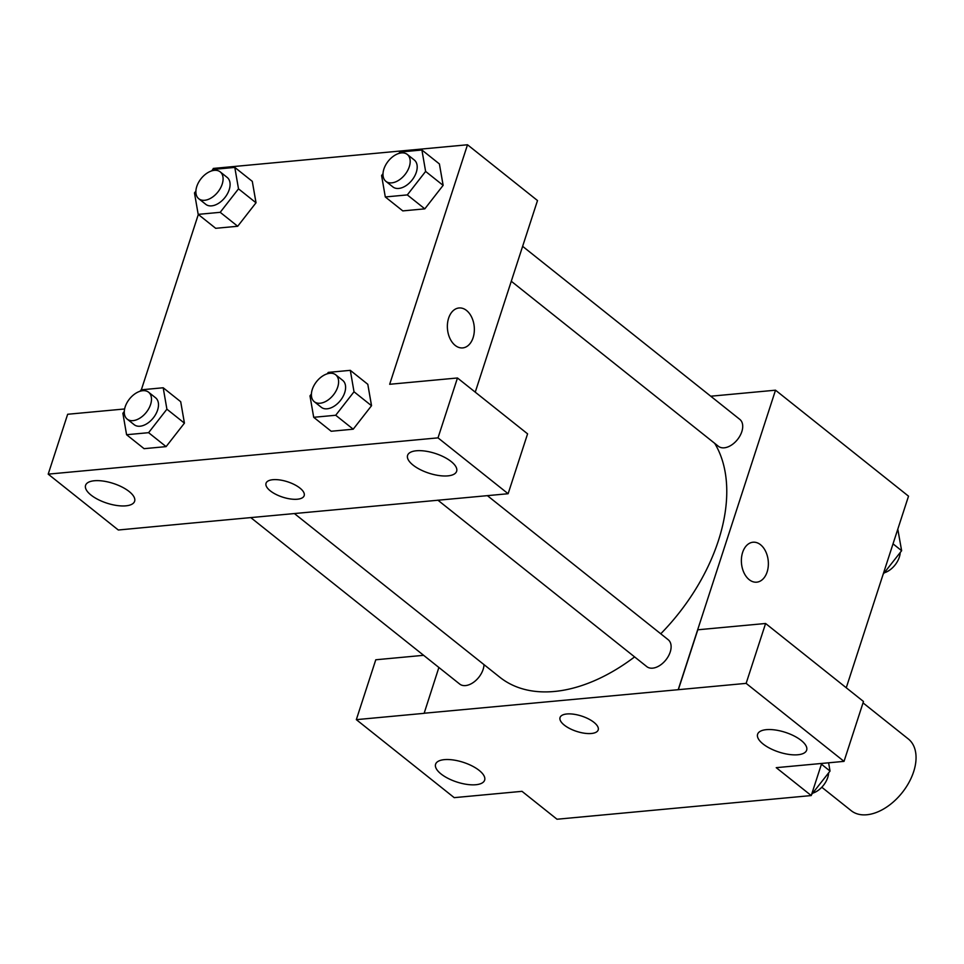 <?xml version="1.0" encoding="UTF-8"?>
<svg xmlns="http://www.w3.org/2000/svg" width="964" height="964" viewBox="0 0 964 964"><rect width="100%" height="100%" fill="white"/><g stroke="black" fill="none" stroke-linecap="round" stroke-linejoin="round"><path stroke-width="1.45" d="M821.786 787.239L851.2 810.676A45.838 28.631 -51.5 0 0 902.159 792.673A45.838 28.631 -51.5 0 0 908.341 738.978L863.033 702.876M821.677 763.44L811.242 795.565L557.011 819.231L522.006 791.336L454.213 797.65L356.331 719.65L424.124 713.336L438.885 667.474M710.745 396.216L775.514 390.191L908.522 496.171L846.259 687.766M756.728 582.172A20.051 13.436 84.7 0 0 768.224 566.639A20.051 13.436 84.7 0 0 760.536 544.732A20.051 13.436 -95.3 0 1 768.224 566.639A20.051 13.436 -95.3 0 1 756.728 582.172A20.051 13.436 -95.3 0 1 741.497 563.446A20.051 13.436 -95.3 0 1 753.017 542.226A20.051 13.436 -95.3 0 1 760.548 544.732A20.051 13.436 84.7 0 0 753.005 542.238M811.242 795.565L776.237 767.669L844.03 761.367L863.479 701.491L765.597 623.491L697.803 629.793L678.343 689.682L424.003 713.252M775.514 390.191L678.234 689.585M763.066 743.979A25.787 10.363 -162 0 0 788.974 754.426A25.787 10.363 -162 0 0 806.651 750.173A25.787 10.363 -162 0 0 785.335 732.351A25.787 10.363 -162 0 0 757.608 734.243A25.787 10.363 -162 0 0 763.066 743.979M765.597 623.491L746.136 683.368L678.343 689.682M844.03 761.367L746.136 683.368M356.331 719.65L375.779 659.774L423.63 655.315M441.042 773.959A25.787 10.363 -162 0 0 466.95 784.395A25.787 10.363 -162 0 0 484.639 780.153A25.787 10.363 -162 0 0 463.31 762.331A25.787 10.363 -162 0 0 435.595 764.211A25.787 10.363 -162 0 0 441.042 773.959M566.868 713.975A20.051 8.061 18 0 1 588.426 718.867A20.051 8.061 18 0 1 598.198 729.929A20.051 8.061 18 0 1 576.629 731.399A20.051 8.061 18 0 1 560.048 717.529A20.051 8.061 18 0 1 566.868 713.975M560.048 717.529A20.051 8.061 -162 0 0 576.629 731.387A20.051 8.061 -162 0 0 598.198 729.929M437.873 500.159L646.808 666.63A17.195 10.737 -51.5 0 0 659.545 665.63A17.195 10.737 -51.5 0 0 670.221 652.013A17.195 10.737 -51.5 0 0 668.221 639.747L487.386 495.653M250.761 517.584L459.695 684.054A17.195 10.737 -51.5 0 0 472.432 683.054A17.195 10.737 -51.5 0 0 483.121 669.426A17.195 10.737 -51.5 0 0 484.012 664.63M511.282 281.247L718.397 446.284A17.195 10.737 -51.5 0 0 731.146 445.284A17.195 10.737 -51.5 0 0 741.822 431.655A17.195 10.737 -51.5 0 0 739.822 419.388L522.621 246.326M660.75 633.794A160.434 100.196 -51.5 0 0 718.397 540.683A160.434 100.196 -51.5 0 0 714.698 443.332M294.357 513.523L499.774 677.198A160.434 100.196 -51.5 0 0 634.589 656.906M185.992 523.609L508.124 493.725L438.018 437.861L48.2 474.143L118.319 530.007L185.992 523.609M212.948 169.447L213.273 168.435L467.504 144.769L537.502 200.548L475.252 392.143M266.04 483.265A20.051 8.061 -162 0 0 270.282 490.845A20.051 8.061 18 0 1 266.04 483.265A20.051 8.061 18 0 1 287.597 481.795A20.051 8.061 18 0 1 304.178 495.665A20.051 8.061 18 0 1 290.429 498.966A20.051 8.061 18 0 1 270.282 490.845A20.051 8.061 -162 0 0 290.429 498.954A20.051 8.061 -162 0 0 304.178 495.665M413.05 465.094A25.787 10.363 18 0 1 407.591 455.357A25.787 10.363 18 0 1 435.318 453.466A25.787 10.363 18 0 1 456.635 471.288A25.787 10.363 18 0 1 438.957 475.541A25.787 10.363 18 0 1 413.05 465.094M91.026 495.074A25.787 10.363 18 0 1 85.579 485.326A25.787 10.363 18 0 1 113.306 483.446A25.787 10.363 18 0 1 134.623 501.268A25.787 10.363 18 0 1 116.945 505.51A25.787 10.363 18 0 1 91.026 495.074M48.2 474.143L67.661 414.267L124.621 408.965M508.124 493.725L527.585 433.848L457.466 377.984L389.673 384.287L467.504 144.769M457.466 377.984L438.018 437.861M327.17 373.839L328.29 372.393L350.306 370.345L367.802 384.299L371.55 405.699M335.713 415.255L353.21 429.197L331.194 431.257L353.21 429.197L371.514 405.724L354.017 391.782L335.713 415.255L313.698 417.304L309.986 395.879L311.408 394.059M407.314 194.909L424.811 208.851L402.795 210.899L424.811 208.851L443.115 185.365L425.618 171.423L407.314 194.909L385.299 196.957L381.587 175.52L383.009 173.701M398.759 153.481L399.891 152.047L421.907 149.998L439.403 163.94L443.151 185.353M220.202 212.321L237.698 226.263L215.683 228.311L237.698 226.263L256.002 202.789L238.506 188.836L220.202 212.321L198.186 214.37L194.475 192.933L195.897 191.113M211.658 170.893L212.779 169.459L234.794 167.411L252.291 181.353L256.038 202.765M140.057 391.251L141.178 389.817L163.193 387.769L180.702 401.711L184.437 423.124L166.109 446.621L144.082 448.67L166.109 446.621L148.601 432.679L126.585 434.728L122.874 413.291L124.296 411.471M141.346 389.793L198.319 214.478M462.72 347.908A20.051 13.436 84.7 0 0 474.204 332.375A20.051 13.436 84.7 0 0 466.528 310.468A20.051 13.436 -95.3 0 1 474.216 332.375A20.051 13.436 -95.3 0 1 462.72 347.908A20.051 13.436 -95.3 0 1 447.489 329.182A20.051 13.436 -95.3 0 1 458.997 307.974A20.051 13.436 -95.3 0 1 466.54 310.468A20.051 13.436 84.7 0 0 458.997 307.974M234.794 167.411L238.506 188.836M198.777 198.753L205.778 204.332A17.195 10.737 -51.5 0 0 224.889 197.584A17.195 10.737 -51.5 0 0 227.203 177.448L220.202 171.869A17.195 10.737 -51.5 0 0 207.465 172.869A17.195 10.737 -51.5 0 0 196.777 186.498A17.195 10.737 -51.5 0 0 198.777 198.753A17.195 10.737 -51.5 0 0 217.888 192.005A17.195 10.737 -51.5 0 0 220.202 171.869M198.186 214.37L215.683 228.311M252.291 181.353L256.002 202.789M421.907 149.998L425.618 171.423M385.889 181.34L392.89 186.92A17.195 10.737 -51.5 0 0 411.99 180.16A17.195 10.737 -51.5 0 0 414.315 160.024L407.314 154.457A17.195 10.737 -51.5 0 0 394.565 155.445A17.195 10.737 -51.5 0 0 383.889 169.074A17.195 10.737 -51.5 0 0 385.889 181.34A17.195 10.737 -51.5 0 0 404.988 174.58A17.195 10.737 -51.5 0 0 407.314 154.457M385.299 196.957L402.795 210.899M439.403 163.94L443.115 185.365M163.193 387.769L166.905 409.194L148.601 432.679M127.176 419.111L134.177 424.69A17.195 10.737 -51.5 0 0 153.288 417.93A17.195 10.737 -51.5 0 0 155.602 397.795L148.601 392.228A17.195 10.737 -51.5 0 0 135.864 393.228A17.195 10.737 -51.5 0 0 125.175 406.844A17.195 10.737 -51.5 0 0 127.176 419.111A17.195 10.737 -51.5 0 0 146.287 412.351A17.195 10.737 -51.5 0 0 148.601 392.228M166.905 409.194L184.413 423.136L180.702 401.711M126.585 434.728L144.082 448.67M350.306 370.345L354.017 391.782M314.288 401.699L321.289 407.278A17.195 10.737 -51.5 0 0 340.4 400.518A17.195 10.737 -51.5 0 0 342.714 380.382L335.713 374.803A17.195 10.737 -51.5 0 0 322.976 375.803A17.195 10.737 -51.5 0 0 312.288 389.432A17.195 10.737 -51.5 0 0 314.288 401.699A17.195 10.737 -51.5 0 0 333.399 394.939A17.195 10.737 -51.5 0 0 335.713 374.803M313.698 417.304L331.194 431.257M367.802 384.299L371.514 405.724M897.797 529.176L901.629 550.709L883.157 574.207M893.026 543.841L901.629 550.709M884.458 572.749A17.195 10.737 -51.5 0 0 900.219 552.529M828.606 762.801L830.04 771.067L811.567 794.553M821.424 764.199L830.04 771.067M812.857 793.107A17.195 10.737 -51.5 0 0 828.618 772.887"/></g></svg>
